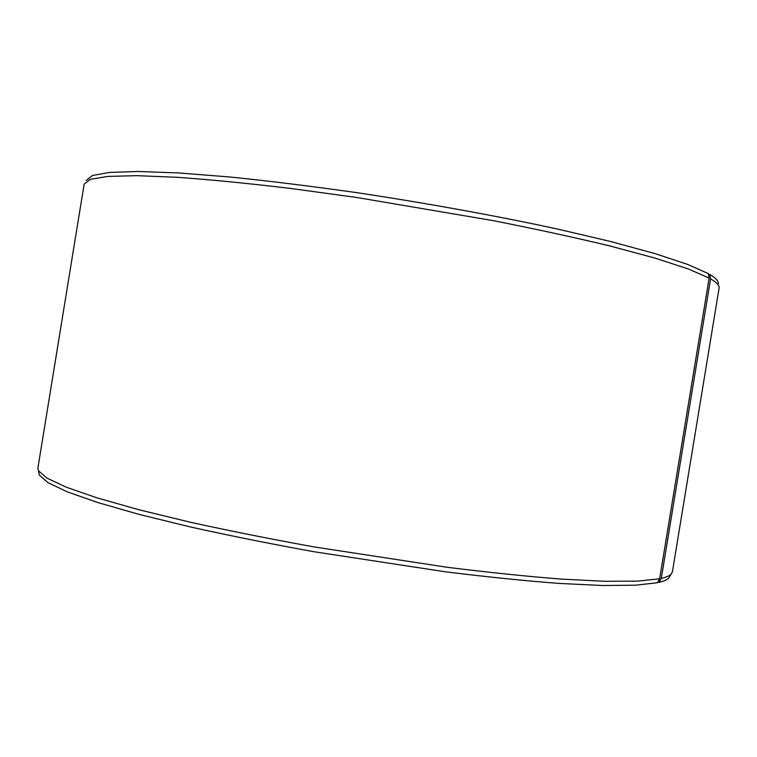<?xml version="1.0" encoding="UTF-8"?>
<svg xmlns="http://www.w3.org/2000/svg" width="757" height="757" viewBox="0 0 757 757"><rect width="100%" height="100%" fill="white"/><g stroke="black" fill="none" stroke-linecap="round" stroke-linejoin="round"><path stroke-width="1.14" d="M708.42 274.261L709.735 274.413C715.933 278.141 718.772 281.292 718.251 283.856M86.307 180.374L92.392 175.501L109.595 172.426L138.503 171.489L179.087 172.975L230.412 177.043C269.426 181.037 311.591 186.241 356.925 192.675C425.917 203.056 495.457 215.669 555.998 228.699L610.558 241.474L654.814 253.538L687.498 264.354L708.297 273.589L709.139 278.046L659.65 578.793L657.426 582.729L635.634 585.199L602.818 585.511L559.328 583.439C525.396 580.856 487.565 576.995 445.835 571.866L313.985 551.73C269.956 543.734 228.699 535.473 190.206 526.919L138.985 514.372L97.644 502.506L67.212 491.813L47.909 482.606L39.326 475.084L38.456 470.769L47.048 478.169L66.417 487.253L96.991 497.851L138.54 509.641L190.045 522.16C228.756 530.695 270.258 538.975 314.552 546.989L447.16 567.286C489.126 572.481 527.146 576.418 561.24 579.096L604.909 581.3L637.829 581.121L659.65 578.793M709.735 274.413L710.586 278.86C716.737 282.493 719.576 285.55 719.112 288.038L672.386 571.913L670.976 574.345C669.292 575.954 666.065 577.317 661.287 578.433L659.054 582.37C663.842 581.206 667.078 579.805 668.772 578.159L670.229 575.651M84.15 184.131L90.32 179.343L107.636 176.428L136.733 175.662L177.535 177.318C210.276 179.655 247.662 183.326 289.685 188.323L356.32 197.416L493.413 220.675C536.864 229.276 576.096 237.802 611.098 246.262L655.505 258.241L688.302 268.953L709.139 278.046M38.758 472.236L39.326 475.084M84.159 184.065L37.897 468.006L38.456 470.769M659.054 582.37L657.786 582.086M710.586 278.86L661.287 578.433M668.772 578.159L670.976 574.345"/></g></svg>
